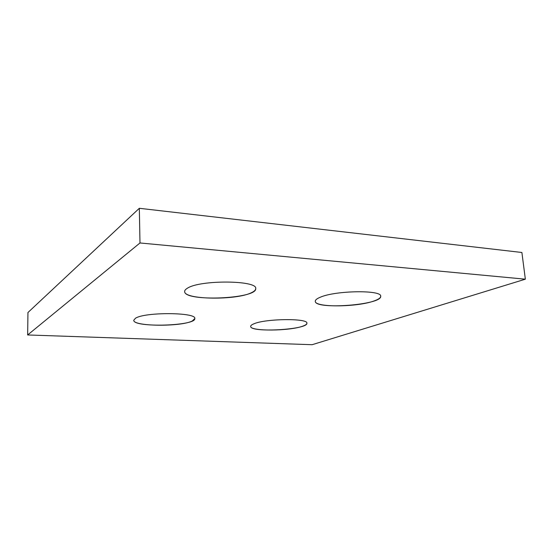 <?xml version="1.0" encoding="UTF-8"?>
<svg xmlns="http://www.w3.org/2000/svg" width="553" height="553" viewBox="0 0 553 553"><rect width="100%" height="100%" fill="white"/><g stroke="black" fill="none" stroke-linecap="round" stroke-linejoin="round"><path stroke-width="0.83" d="M135.457 318.272C144.775 311.871 196.771 312.272 194.801 318.542L192.361 320.94C181.287 326.927 132.927 326.546 133.757 320.263L135.457 318.272L133.757 320.263C133.1 327.894 196.135 326.028 194.801 318.542C196.771 312.272 144.775 311.871 135.457 318.272M187.446 288.196C200.089 279.694 257.816 280.24 255.714 288.583C255.742 289.945 254.415 291.265 251.733 292.558C236.843 300.431 183.914 299.844 184.654 291.507C184.626 290.408 185.559 289.302 187.446 288.196C185.559 289.302 184.626 290.408 184.654 291.507C184.087 302.021 257.297 298.959 255.714 288.583C257.816 280.24 200.089 279.694 187.446 288.196M320.339 297.21C335.547 290.436 382.109 289.807 380.692 296.27C380.727 297.804 378.598 299.339 374.312 300.867C357.494 307.233 314.747 307.648 315.286 301.281C315.224 299.968 316.91 298.606 320.339 297.21C316.91 298.606 315.224 299.968 315.286 301.281C314.74 309.998 382.227 304.945 380.692 296.27C382.109 289.807 335.547 290.436 320.339 297.21M253.862 323.83C265.564 318.542 308.332 318.141 306.887 323.215C306.901 324.189 305.553 325.157 302.83 326.125C289.827 331.129 250.004 331.434 250.675 326.401C250.64 325.558 251.705 324.708 253.862 323.83C251.705 324.708 250.64 325.558 250.675 326.401C250.067 332.982 308.173 329.712 306.887 323.215C308.332 318.141 265.564 318.542 253.862 323.83M27.65 334.959L139.985 242.967L525.35 279.182L312.106 344.706L27.65 334.959L27.954 312.507L139.328 208.294L139.985 242.967M139.328 208.294L521.894 252.486L525.35 279.182"/></g></svg>
